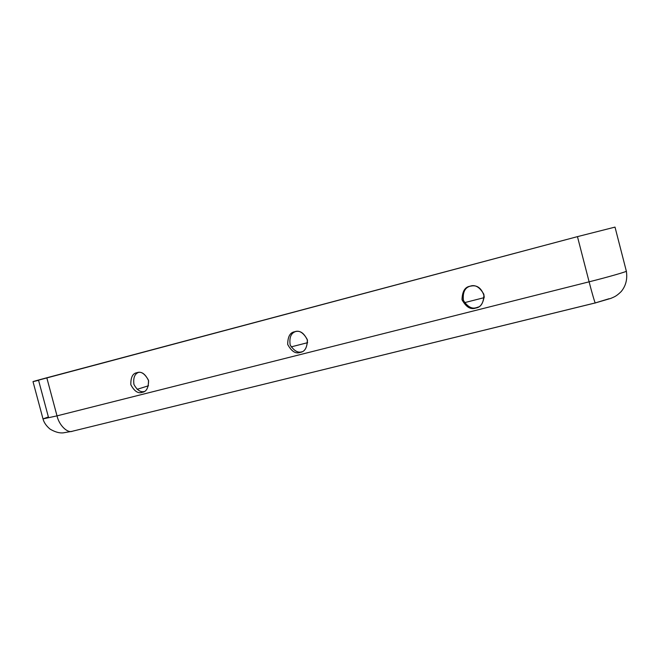 <?xml version="1.0" encoding="UTF-8"?>
<svg xmlns="http://www.w3.org/2000/svg" width="660" height="660" viewBox="0 0 660 660"><rect width="100%" height="100%" fill="white"/><g stroke="black" fill="none" stroke-linecap="round" stroke-linejoin="round"><path stroke-width="0.99" d="M475.786 308.038C480.315 307.486 483.128 303.55 484.209 296.233C481.775 288.7 477.766 285.252 472.189 285.871L470.11 286.209C464.995 286.951 462.289 291.406 462.008 299.574C465.861 306.916 470.341 309.763 475.447 308.121L476.38 307.659C471.76 309.21 467.412 306.735 463.337 300.25C462.66 292.421 464.863 287.752 469.953 286.25C464.731 287.818 462.561 292.594 463.444 300.572C467.791 306.966 472.213 309.301 476.718 307.576L475.786 308.038C470.811 309.878 466.24 307.172 462.091 299.912C462.181 291.555 464.855 286.993 470.11 286.209C475.101 284.32 479.688 287.026 483.887 294.327C483.763 302.725 481.066 307.296 475.786 308.038M478.508 306.958L476.718 307.576M300.209 352.399C304.639 351.846 307.065 347.837 307.477 340.362C304.285 333.275 300.308 330.346 295.556 331.567L294.764 331.733C290.095 332.392 287.735 336.625 287.702 344.429C291.439 351.359 295.564 354.024 300.077 352.432L300.209 352.399C295.746 354.073 291.588 351.466 287.735 344.561C287.694 336.691 290.037 332.409 294.764 331.733C299.227 330.016 303.402 332.623 307.296 339.553C307.312 347.482 304.953 351.763 300.209 352.399M302.082 351.706L302.082 351.706C298.089 353.191 294.121 350.955 290.177 345.007C289.154 337.615 290.945 333.135 295.556 331.567C290.945 333.135 289.154 337.615 290.177 345.007C294.121 350.955 298.097 353.191 302.082 351.706L300.077 352.432M142.238 392.304C146.347 391.809 148.459 387.948 148.591 380.729C145.373 374.022 141.669 371.308 137.47 372.587L137.008 372.694C132.767 373.271 130.705 377.264 130.812 384.673C134.326 391.264 138.113 393.814 142.164 392.32L142.238 392.304C138.22 393.847 134.417 391.322 130.828 384.755C130.68 377.297 132.743 373.279 137.008 372.694C141.025 371.118 144.845 373.634 148.467 380.234C148.607 387.733 146.528 391.751 142.238 392.304M144.144 391.553C140.448 392.411 137.049 390.06 133.955 384.508C133.097 378.04 134.566 374.03 138.361 372.463C134.566 374.03 133.097 378.04 133.955 384.508C137.049 390.06 140.448 392.411 144.144 391.553M609.147 298.708L595.345 302.899L72.625 431.17C67.609 433.587 59.078 425.312 57.016 415.866L46.802 377.776L577.459 236.635L615.013 227.106L577.459 236.635L33 381.612L43.007 418.91L57.016 415.866L43.007 418.91L48.386 416.938L38.569 380.35C29.403 382.561 32.15 381.703 46.802 377.776L57.016 415.866L589.108 281.82L577.459 236.635L589.108 281.82L57.016 415.866C59.078 425.312 67.609 433.587 72.625 431.17L595.337 302.923C595.32 304.342 591.938 292.908 589.108 281.82C607.654 277.2 628.163 271.293 626.332 271.128L615.013 227.106L626.332 271.128C628.163 271.293 607.654 277.2 589.108 281.82C591.938 292.908 595.32 304.342 595.337 302.923L595.345 302.899M137.148 389.334L148.517 385.753L137.148 389.334M291.101 346.896L307.659 342.672L291.101 346.896M464.483 302.668L484.242 297.627L464.483 302.668M475.447 308.121L476.38 307.659M142.164 392.32L143.335 391.941M43.007 418.91C43.948 422.548 46.307 425.956 50.078 429.115C57.412 433.372 61.512 432.943 63.137 432.877L71.808 431.368M615.013 227.106L626.332 271.128C627.594 279.081 625.878 285.896 621.184 291.563C616.077 296.563 614.146 296.893 610.838 298.386L595.337 302.923"/></g></svg>
